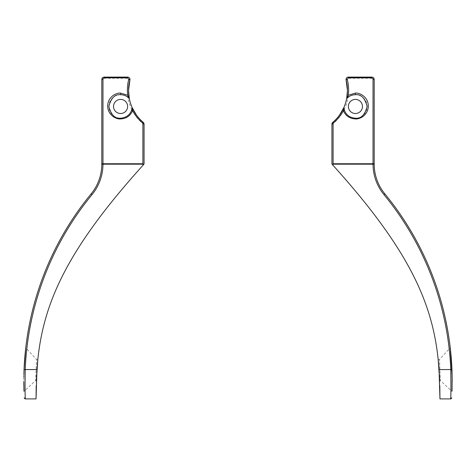 <?xml version="1.0" encoding="UTF-8"?>
<svg xmlns="http://www.w3.org/2000/svg" width="476" height="476" viewBox="0 0 476 476"><rect width="100%" height="100%" fill="white"/><g stroke="black" fill="none" stroke-linecap="round" stroke-linejoin="round"><path stroke-width="0.36" stroke-dasharray="2.38 1.78" d="M36.384 380.021L36.366 380.461M36.95 369.65L36.628 374.82M131.87 109.694A42.959 42.959 0 0 1 128.764 79.724A1.172 1.172 0 0 0 127.627 78.254L104.143 78.254A1.172 1.172 0 0 0 102.971 79.427L102.971 164.083A48.141 48.141 0 0 1 92.011 194.666A294.442 294.442 0 0 0 25.222 369.566C24.966 387.387 25.032 397.174 25.412 398.918C25.032 397.204 24.966 387.416 25.222 369.566L36.955 369.566C41.198 308.894 62.392 254.583 142.895 165.386L142.895 124.165A1.172 1.172 0 0 0 142.479 123.272A42.959 42.959 0 0 1 132.518 110.95M36.955 369.566L36.604 375.308M36.581 375.754L36.485 377.635M36.355 380.794L36.194 385.822M37.824 359.529L36.509 359.475L35.64 380.592L23.955 391.355L23.883 374.725M36.36 380.622L35.64 380.592L36.509 359.475L25.752 347.795C25.74 346.742 23.568 367.942 23.8 381.704L23.8 382.865M24.032 369.947L24.05 369.519A295.614 295.614 0 0 1 91.106 193.922A46.969 46.969 0 0 0 101.799 164.19A46.969 46.969 0 0 1 91.106 193.922A295.614 295.614 0 0 0 24.05 369.519L25.222 369.566M23.842 376.665L23.86 375.862M23.913 389.951L23.901 389.41M23.883 388.618L23.824 385.399M127.627 106.457A7.045 7.045 0 0 0 120.583 99.413A7.045 7.045 0 0 0 113.538 106.457A7.045 7.045 0 0 0 120.583 113.502A7.045 7.045 0 0 0 127.627 106.457M102.971 79.427L101.799 79.427A2.35 2.35 0 0 1 104.143 77.082L127.627 77.082L127.627 78.254M120.583 94.718A11.739 11.739 0 0 0 108.855 105.958A11.739 11.739 0 0 0 119.583 118.155A11.739 11.739 0 0 0 132.227 107.957M129.335 98.627A41.781 41.781 0 0 0 132.251 107.766A41.781 41.781 0 0 1 129.335 98.627M132.257 107.778A41.781 41.781 0 0 0 142.657 121.874A41.781 41.781 0 0 1 132.257 107.778M439.616 380.021L439.64 380.622L440.359 380.592L439.491 359.475L450.248 347.795M452.158 376.665L452.14 375.862M344.13 109.694A42.959 42.959 0 0 0 347.236 79.724A1.172 1.172 0 0 1 348.373 78.254L371.857 78.254A1.172 1.172 0 0 1 373.029 79.427L373.029 164.083A48.141 48.141 0 0 0 383.989 194.666A294.442 294.442 0 0 1 450.778 369.566C451.034 387.387 450.968 397.174 450.588 398.918C450.968 397.204 451.034 387.416 450.778 369.566L451.95 369.519A295.614 295.614 0 0 0 451.897 368.257A295.614 295.614 0 0 1 451.95 369.519L451.968 369.947M438.176 359.529L439.491 359.475L440.359 380.592L452.045 391.355L452.117 374.725M346.665 98.627A41.781 41.781 0 0 1 343.749 107.766M343.743 107.778A41.781 41.781 0 0 1 333.343 121.874M362.462 106.457A7.045 7.045 0 0 1 355.417 113.502A7.045 7.045 0 0 1 348.373 106.457A7.045 7.045 0 0 1 355.417 99.413A7.045 7.045 0 0 1 362.462 106.457M452.087 389.951L452.099 389.41M452.117 388.618L452.14 375.737M439.05 369.65L439.372 374.82M450.778 369.566L439.045 369.566L439.396 375.308M439.419 375.754L439.515 377.635M439.645 380.794L439.806 385.822M439.045 369.566C434.802 308.894 413.608 254.583 333.105 165.386L333.105 124.165A1.172 1.172 0 0 1 333.521 123.272A42.959 42.959 0 0 0 343.482 110.95M333.105 124.165L331.933 124.165L331.933 164.083M383.989 194.666L384.894 193.922A46.969 46.969 0 0 1 374.201 164.083L374.201 79.427A2.35 2.35 0 0 0 371.857 77.082L348.373 77.082L348.373 78.254M355.417 94.718A11.739 11.739 0 0 1 367.145 105.958A11.739 11.739 0 0 1 356.417 118.155A11.739 11.739 0 0 1 343.773 107.957M128.764 79.724L129.9 80.022M101.799 79.427A2.35 2.35 0 0 1 104.143 77.082L104.143 78.254M142.895 124.165L144.067 124.165M142.479 123.272L143.24 122.374M102.971 164.083L101.799 164.083M92.011 194.666L91.106 193.922M333.521 123.272L332.76 122.374M373.029 79.427L374.201 79.427A2.35 2.35 0 0 0 371.857 77.082L371.857 78.254M384.894 193.922A46.969 46.969 0 0 1 374.201 164.083L373.029 164.083M347.236 79.724L346.1 80.022"/><path stroke-width="0.71" d="M132.227 107.957A11.739 11.739 0 0 0 132.251 107.766C130.965 114.157 127.08 117.631 120.583 118.203C115.031 118.869 111.116 114.954 108.843 106.457C111.116 97.961 115.031 94.052 120.583 94.718C124.052 94.784 126.973 96.087 129.335 98.627L128.55 90.565L129.9 80.022A41.781 41.781 0 0 0 129.335 98.627A11.739 11.739 0 0 0 120.583 94.718L120.583 93.106C116.804 92.588 107.844 96.461 107.665 106.023C107.844 115.579 116.804 119.452 120.583 118.935C126.271 118.643 130.287 115.894 132.62 110.7L132.251 107.766A41.781 41.781 0 0 1 128.55 90.565M132.62 110.7C135.166 115.347 138.451 119.393 142.479 122.832L143.24 122.374A41.781 41.781 0 0 1 142.657 121.874A41.781 41.781 0 0 0 143.24 122.374A2.35 2.35 0 0 1 144.067 124.165L144.067 164.083L144.067 124.165L143.24 122.374C138.504 118.316 134.845 113.455 132.257 107.778L136.368 114.9M36.36 380.622L37.824 359.529L36.95 369.65M36.628 374.82L36.384 380.021M101.799 164.19A46.969 46.969 0 0 1 91.106 193.922A46.969 46.969 0 0 0 101.799 164.137A46.969 46.969 0 0 1 101.799 164.19A1.172 0.44 0.1 0 1 102.971 163.756L102.971 163.649A1.172 0.44 0 0 0 101.799 164.083L101.799 79.427A1.172 0.44 -0 0 1 102.971 78.992L104.143 77.814L127.627 77.814L127.627 77.082A2.35 2.35 0 0 1 129.9 80.022C130.073 78.32 129.317 77.344 127.627 77.082L104.143 77.082C102.727 77.231 101.947 78.01 101.799 79.427L101.799 164.19L102.971 164.19A48.141 48.141 0 0 1 92.011 194.666A294.442 294.442 0 0 0 25.222 369.566C24.966 387.387 25.032 397.174 25.412 398.918C25.032 397.204 24.966 387.416 25.222 369.566L36.955 369.566L36.045 398.918L36.955 369.566C41.21 308.716 62.517 254.267 143.603 164.601L142.895 165.386M36.604 375.308L36.581 375.754M36.485 377.635L36.355 380.794M36.194 385.822L36.045 398.918L25.412 398.918L24.603 398.596L24.234 397.775M23.883 374.725L24.032 369.947M23.86 375.862L23.842 376.665M92.011 194.666L91.106 193.922A295.614 295.614 0 0 0 24.05 369.519L25.752 347.795M23.8 381.704C24.288 402.827 24.288 402.827 23.8 381.704L23.955 391.236M23.901 389.41L23.883 388.618M23.824 385.399L23.8 382.865M143.33 164.19L142.895 163.756L102.971 163.756L102.971 164.19L143.33 164.19L143.603 164.601M127.627 106.457A7.045 7.045 0 0 0 120.583 99.413A7.045 7.045 0 0 0 113.538 106.457A7.045 7.045 0 0 0 120.583 113.502A7.045 7.045 0 0 0 127.627 106.457M132.251 107.766A41.781 41.781 0 0 0 132.257 107.778A41.781 41.781 0 0 1 132.251 107.766L131.465 110.866M127.627 77.814L128.764 79.29A1.172 0.428 14.6 0 1 129.9 80.022M128.764 79.29C127.407 84.532 127.044 89.845 127.681 95.23L129.311 98.514M143.24 122.374A2.35 2.35 0 0 1 144.067 124.165A1.172 0.44 180 0 0 142.895 123.724L142.895 163.756M343.773 107.957A11.739 11.739 0 0 1 343.749 107.766C345.035 114.157 348.92 117.631 355.417 118.203C360.969 118.869 364.884 114.954 367.157 106.457C364.884 97.961 360.969 94.052 355.417 94.718C351.948 94.784 349.027 96.087 346.665 98.627L347.45 90.565A41.781 41.781 0 0 1 346.665 98.627A11.739 11.739 0 0 1 355.417 94.718L355.417 93.106C359.196 92.588 368.156 96.461 368.335 106.023C368.156 115.579 359.196 119.452 355.417 118.935C349.729 118.643 345.713 115.894 343.38 110.7L343.749 107.766A41.781 41.781 0 0 1 343.743 107.778L339.632 114.9M452.045 391.236L452.158 376.665M452.14 375.862L450.248 347.795L452.14 375.737M439.64 380.622L438.176 359.529L439.05 369.65M374.201 79.427A1.172 0.44 180 0 0 373.029 78.992L371.857 77.814L348.373 77.814L348.373 77.082A2.35 2.35 0 0 0 346.1 80.022C345.927 78.32 346.683 77.344 348.373 77.082L371.857 77.082C373.273 77.231 374.053 78.01 374.201 79.427L374.201 164.19A46.969 46.969 0 0 0 384.894 193.922A295.614 295.614 0 0 1 451.95 369.519L452.2 381.704C451.712 402.827 451.712 402.827 452.2 381.704M333.343 121.874A41.781 41.781 0 0 1 332.76 122.374C337.496 118.316 341.155 113.455 343.743 107.778M362.462 106.457A7.045 7.045 0 0 1 355.417 113.502A7.045 7.045 0 0 1 348.373 106.457A7.045 7.045 0 0 1 355.417 99.413A7.045 7.045 0 0 1 362.462 106.457M347.45 90.565L346.1 80.022A41.781 41.781 0 0 1 347.45 90.565A41.781 41.781 0 0 0 346.1 80.022A1.172 0.428 165.4 0 1 347.236 79.29C348.593 84.532 348.956 89.845 348.319 95.23L346.689 98.514M452.099 389.41L452.117 388.618M439.372 374.82L439.616 380.021M439.396 375.308L439.419 375.754M439.515 377.635L439.645 380.794M439.806 385.822L439.955 398.918L450.588 398.918L451.397 398.596L451.766 397.775M374.201 164.083A1.172 0.44 180 0 0 373.029 163.649L373.029 164.19L332.67 164.19L333.105 163.756L373.029 163.756A1.172 0.44 179.9 0 1 374.201 164.19L373.029 164.19A48.141 48.141 0 0 0 383.989 194.666A294.442 294.442 0 0 1 450.778 369.566C451.034 387.387 450.968 397.174 450.588 398.918C450.968 397.204 451.034 387.416 450.778 369.566L439.045 369.566L439.955 398.918L439.045 369.566C434.79 308.716 413.483 254.267 332.397 164.601L333.105 165.386M452.117 374.725L451.968 369.947M332.67 164.19L332.397 164.601M331.933 164.083L331.933 124.165L332.76 122.374A2.35 2.35 0 0 0 331.933 124.165A1.172 0.44 0 0 1 333.105 123.724L333.105 163.756M344.535 110.866L343.749 107.766A41.781 41.781 0 0 0 346.665 98.627M343.38 110.7C340.834 115.347 337.549 119.393 333.521 122.832L332.76 122.374A2.35 2.35 0 0 0 331.933 124.165M374.201 164.19A46.969 46.969 0 0 0 384.894 193.922A295.614 295.614 0 0 1 451.897 368.257A295.614 295.614 0 0 0 384.894 193.922A295.614 295.614 0 0 1 451.95 369.519L450.778 369.566M120.583 118.203L120.583 118.935M91.106 193.922A295.614 295.614 0 0 0 24.05 369.519L25.222 369.566M132.518 110.95A42.959 42.959 0 0 1 131.87 109.694M127.627 77.082A2.35 2.35 0 0 1 129.978 79.427M127.681 95.23L120.583 93.106M102.971 163.649L102.971 78.992M142.479 122.832L142.895 123.724M104.143 77.814L104.143 77.082M355.417 118.935L355.417 118.203M343.482 110.95A42.959 42.959 0 0 0 344.13 109.694M346.022 79.427A2.35 2.35 0 0 0 346.1 80.022M333.521 122.832L333.105 123.724M373.029 163.649L373.029 78.992M348.373 77.814L347.236 79.29M348.319 95.23L355.417 93.106M383.989 194.666L384.894 193.922M371.857 77.814L371.857 77.082"/></g></svg>
